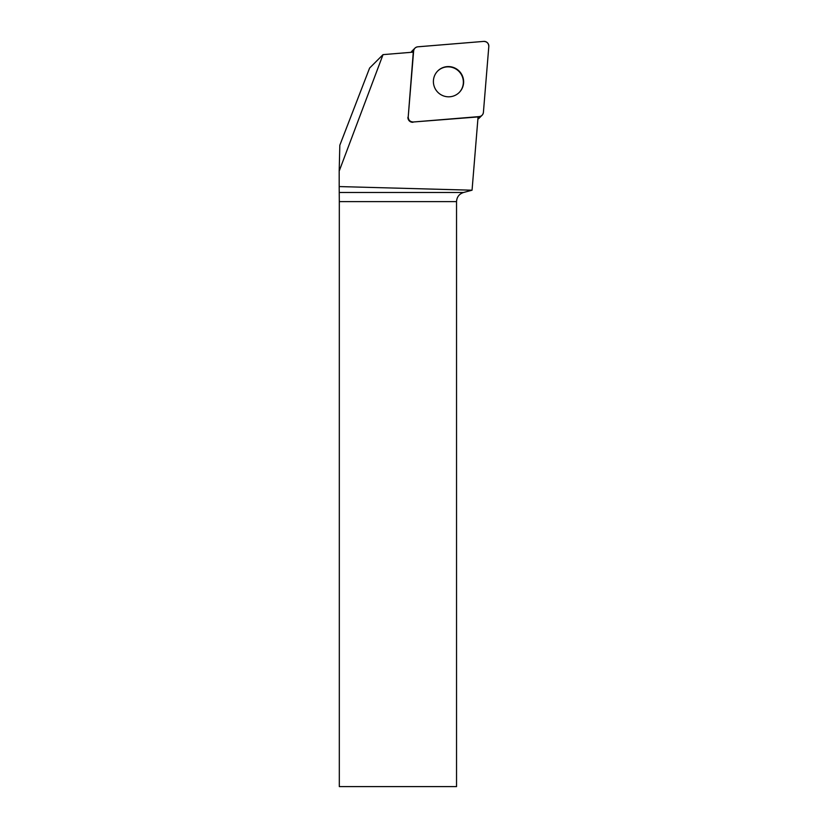 <?xml version="1.0" encoding="UTF-8"?>
<svg xmlns="http://www.w3.org/2000/svg" width="828" height="828" viewBox="0 0 828 828"><rect width="100%" height="100%" fill="white"/><g stroke="black" fill="none" stroke-linecap="round" stroke-linejoin="round"><path stroke-width="1.24" d="M411.143 52.319A4.678 4.626 -135 0 1 412.034 51.057L414.952 48.138A4.678 4.626 45 0 0 413.627 51.015L408.214 116.924A4.678 4.626 45 0 0 413.286 121.995L479.195 116.593A4.678 4.626 45 0 0 483.407 112.38L488.81 46.471A4.678 4.626 45 0 0 483.738 41.4L417.829 46.813A4.678 4.626 45 0 0 414.952 48.138M482.072 115.258L479.153 118.176A4.678 4.626 -135 0 1 477.891 119.066M459.147 71.063A15.204 15.039 45 0 0 437.764 70.949A15.204 15.039 45 0 0 437.877 92.332A15.204 15.039 45 0 0 459.261 92.446A15.204 15.039 45 0 0 459.147 71.063M383.033 54.627L369.599 68.062L339.822 145.242L339.19 171.096L383.033 54.627L413.286 52.143L408.214 116.924M339.19 171.096L339.19 186.569L472.053 190.202L463.535 192.489C459.157 193.959 456.828 197.002 456.538 201.608L339.314 201.608L339.19 186.569M413.286 121.995L478.066 116.924L472.053 190.202M413.017 122.265A4.678 4.626 -135 0 1 407.945 117.193M456.538 201.608L456.538 786.6L339.314 786.6L339.314 201.608M437.629 71.084A15.204 15.039 -135 0 1 458.878 71.332A15.204 15.039 -135 0 1 459.126 92.581M417.85 46.803C415.418 47.196 414.01 48.604 413.617 51.036L408.214 116.903C408.38 120.132 410.077 121.83 413.307 121.995L479.184 116.593C481.617 116.21 483.024 114.802 483.407 112.37L488.81 46.492C488.644 43.263 486.947 41.566 483.718 41.4L417.85 46.803M478.004 117.783L479.195 116.593M413.627 51.015L412.427 52.216M339.283 192.489L463.535 192.489"/></g></svg>
